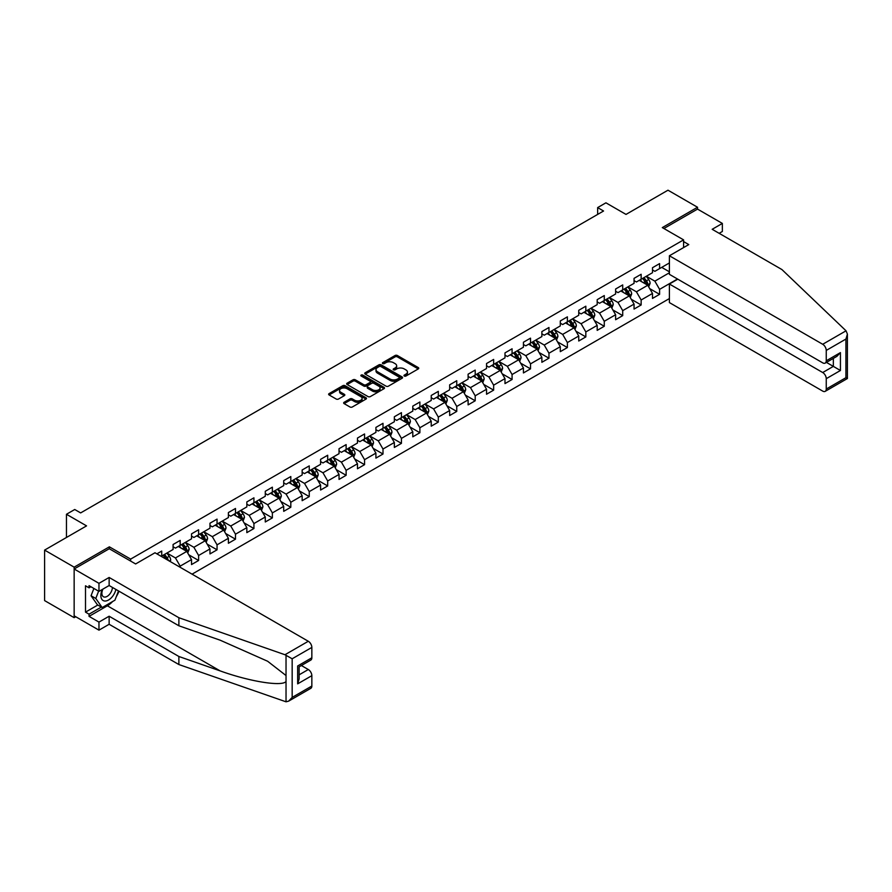 <?xml version="1.0" encoding="UTF-8"?>
<svg xmlns="http://www.w3.org/2000/svg" width="892" height="892" viewBox="0 0 892 892"><rect width="100%" height="100%" fill="white"/><g stroke="black" fill="none" stroke-linecap="round" stroke-linejoin="round"><path stroke-width="1.34" d="M404.31 376.034A1.148 0.658 0 0 0 405.938 376.034L418.27 368.92A1.639 0.948 0 0 0 418.749 368.251A1.639 0.948 0 0 0 418.27 367.582L397.386 355.518A1.639 0.948 0 0 0 395.056 355.518L382.735 362.643A1.148 0.658 0 0 0 384.363 363.579L385.957 362.654A5.252 3.033 0 0 1 393.383 362.654L395.123 363.657A5.252 3.033 0 0 1 396.661 365.798A5.252 3.033 0 0 1 395.123 367.95L393.528 368.864A1.148 0.658 0 0 0 395.145 369.801L396.739 368.887A5.252 3.033 0 0 1 404.165 368.887L405.905 369.89A5.252 3.033 0 0 1 407.443 372.031A5.252 3.033 0 0 1 405.905 374.172L404.31 375.097A1.148 0.658 0 0 0 404.31 376.034L404.31 375.097M344.122 402.281A1.639 0.948 0 0 0 343.643 402.95A1.639 0.948 0 0 0 344.122 403.619L349.987 406.997A1.639 0.948 0 0 0 352.307 406.997L365.999 399.092A1.639 0.948 0 0 0 366.478 398.423A1.639 0.948 0 0 0 365.999 397.754L345.115 385.701A1.639 0.948 0 0 0 342.796 385.701L329.103 393.606A1.639 0.948 0 0 0 328.624 394.275A1.639 0.948 0 0 0 329.103 394.944L336.184 399.025A1.639 0.948 0 0 0 338.503 399.025L344.357 395.647A1.639 0.948 0 0 0 344.836 394.978A1.639 0.948 0 0 0 344.357 394.309L340.856 392.279A4.393 2.531 0 0 1 339.562 390.484A4.393 2.531 0 0 1 342.272 388.143A4.393 2.531 0 0 1 347.055 388.7L360.803 396.628A4.393 2.531 0 0 1 362.096 398.423A4.393 2.531 0 0 1 359.387 400.764A4.393 2.531 0 0 1 354.603 400.218L352.307 398.891A1.639 0.948 0 0 0 349.987 398.891L344.122 402.281L344.122 403.619L349.987 400.263L349.987 398.891M719.164 233.325L722.353 231.485L722.353 223.424L697.533 209.096L697.533 207.256L667.985 190.197L626.017 214.415L605.924 202.819L597.651 207.591L603.561 211.003L80.648 512.911L74.738 509.499L66.465 514.271L66.465 537.475M109.37 548.803L109.37 546.829L74.147 567.156L44.6 550.096L86.557 525.879L66.465 514.271M109.37 546.829L130.645 559.106L683.584 239.87L683.584 247.586M697.533 207.256L662.31 227.594L683.584 239.87M386.069 386.169A1.639 0.948 0 0 0 388.388 386.169L402.08 378.264A1.639 0.948 0 0 0 402.56 377.595A1.639 0.948 0 0 0 402.08 376.926L381.196 364.861A1.639 0.948 0 0 0 378.877 364.861L365.185 372.767A1.639 0.948 0 0 0 364.705 373.436A1.639 0.948 0 0 0 365.185 374.105L386.069 386.169M361.639 376.279A1.148 0.658 0 0 1 362.81 376.446L362.81 375.086L384.039 387.34A1.639 0.948 0 0 1 384.519 388.009A1.639 0.948 0 0 1 384.039 388.678L370.347 396.583A1.639 0.948 0 0 1 368.028 396.583L347.144 384.53L347.144 383.181A1.639 0.948 0 0 0 346.665 383.861A1.639 0.948 0 0 0 347.144 384.53M347.144 383.181L352.998 379.802A1.639 0.948 0 0 1 355.328 379.802L363.791 384.697A1.639 0.948 0 0 0 366.11 384.697L370.002 382.445A1.639 0.948 0 0 0 370.481 381.776A1.639 0.948 0 0 0 370.002 381.107L361.182 376.023A1.148 0.658 0 0 1 362.81 375.086M74.147 567.156L74.147 617.665L44.6 600.595L44.6 550.096M130.645 561.09L130.645 559.106M192.059 574.158L669.401 298.564M669.401 262.939L659.589 268.603L659.589 263.619L652.498 267.712L652.498 272.696L641.147 279.252L641.147 274.268L634.056 278.36L634.056 283.344L622.716 289.9L622.716 284.916L615.625 289.008L615.625 293.992L604.274 300.537L604.274 295.564L597.183 299.656L597.183 304.64L585.832 311.185L585.832 306.201L578.741 310.305L578.741 315.277L567.39 321.834L567.39 316.85L560.299 320.942L560.299 325.926L548.959 332.482L548.959 327.498L541.868 331.59L541.868 336.574L530.517 343.119L530.517 338.146L523.426 342.238L523.426 347.222L512.075 353.767L512.075 348.783L504.983 352.886L504.983 357.859L493.644 364.415L493.644 359.431L486.541 363.523L486.541 368.507L475.202 375.064L475.202 370.08L468.11 374.172L468.11 379.156L456.76 385.701L456.76 380.728L449.668 384.82L449.668 389.804L438.318 396.349L438.318 391.365L431.226 395.468L431.226 400.441L419.887 406.997L419.887 402.013L412.795 406.105L412.795 411.089L401.445 417.646L401.445 412.662L394.353 416.754L394.353 421.738L383.002 428.294L383.002 423.31L375.911 427.402L375.911 432.386L364.56 438.931L364.56 433.958L357.469 438.05L357.469 443.034L346.129 449.579L346.129 444.595L339.038 448.698L339.038 453.671L327.687 460.227L327.687 455.243L320.596 459.335L320.596 464.319L309.245 470.876L309.245 465.892L302.154 469.984L302.154 474.968L290.814 481.513L290.814 476.54L283.712 480.632L283.712 485.616L272.372 492.161L272.372 487.177L265.281 491.28L265.281 496.253L253.93 502.809L253.93 497.825L246.839 501.917L246.839 506.901L235.488 513.457L235.488 508.473L228.397 512.565L228.397 517.55L217.057 524.095L217.057 519.122L209.966 523.214L209.966 528.198L198.615 534.743L198.615 529.759L191.524 533.862L191.524 538.835L180.173 545.391L180.173 540.407L173.081 544.499L173.081 549.483L161.731 556.039L161.731 551.055L156.892 553.854M677.496 279.006L659.589 289.354L659.589 294.327L652.498 298.43L652.498 293.446L641.147 299.991L641.147 304.975L634.056 309.067L634.056 304.094L622.716 310.639L622.716 315.623L615.625 319.715L615.625 314.731L604.274 321.287L604.274 326.271L597.183 330.363L597.183 325.379L585.832 331.935L585.832 336.908L578.741 341.012L578.741 336.028L567.39 342.573L567.39 347.557L560.299 351.649L560.299 346.676L548.959 353.221L548.959 358.205L541.868 362.297L541.868 357.313L530.517 363.869L530.517 368.853L523.426 372.945L523.426 367.961L512.075 374.517L512.075 379.501L504.983 383.593L504.983 378.609L493.644 385.166L493.644 390.138L486.541 394.242L486.541 389.258L475.202 395.803L475.202 400.787L468.11 404.879L468.11 399.906L456.76 406.451L456.76 411.435L449.668 415.527L449.668 410.543L438.318 417.099L438.318 422.083L431.226 426.175L431.226 421.191L419.887 427.747L419.887 432.72L412.795 436.824L412.795 431.839L401.445 438.385L401.445 443.369L394.353 447.461L394.353 442.488L383.002 449.033L383.002 454.017L375.911 458.109L375.911 453.125L364.56 459.681L364.56 464.665L357.469 468.757L357.469 463.773L346.129 470.329L346.129 475.302L339.038 479.405L339.038 474.421L327.687 480.966L327.687 485.95L320.596 490.043L320.596 485.07L309.245 491.615L309.245 496.599L302.154 500.691L302.154 495.707L290.814 502.263L290.814 507.247L283.712 511.339L283.712 506.355L272.372 512.911L272.372 517.895L265.281 521.987L265.281 517.003L253.93 523.559L253.93 528.532L246.839 532.635L246.839 527.651L235.488 534.197L235.488 539.181L228.397 543.273L228.397 538.3L217.057 544.845L217.057 549.829L209.966 553.921L209.966 548.937L198.615 555.493L198.615 560.477L191.524 564.569L191.524 559.585L180.173 566.141L180.173 567.301M178.288 546.484L186.796 551.401L175.445 557.946L166.938 553.04M173.081 546.751L175.445 548.123L180.173 545.391M175.445 557.946L180.173 566.141M186.796 551.401L191.524 559.585M196.719 535.836L205.238 540.753L193.887 547.298L185.38 542.392M191.524 536.114L193.887 537.475L198.615 534.743M193.887 547.298L198.615 555.493M205.238 540.753L209.966 548.937M215.162 525.187L223.669 530.104L212.329 536.661L203.811 531.743M209.966 525.466L212.329 526.826L217.057 524.095M212.329 536.661L217.057 544.845M223.669 530.104L228.397 538.3M233.604 514.55L242.111 519.456L230.76 526.012L222.253 521.095M228.397 514.818L230.76 516.189L235.488 513.457M230.76 526.012L235.488 534.197M242.111 519.456L246.839 527.651M252.035 503.902L260.553 508.819L249.202 515.364L240.695 510.447M246.839 504.17L249.202 505.541L253.93 502.809M249.202 515.364L253.93 523.559M260.553 508.819L265.281 517.003M270.477 493.254L278.984 498.171L267.645 504.716L259.126 499.81M265.281 493.532L267.645 494.893L272.372 492.161M267.645 504.716L272.372 512.911M278.984 498.171L283.712 506.355M288.919 482.605L297.426 487.523L286.076 494.079L277.568 489.162M283.712 482.884L286.076 484.245L290.814 481.513M286.076 494.079L290.814 502.263M297.426 487.523L302.154 495.707M307.361 471.968L315.868 476.874L304.518 483.431L296.01 478.513M302.154 472.236L304.518 473.596L309.245 470.876M304.518 483.431L309.245 491.615M315.868 476.874L320.596 485.07M325.792 461.32L334.31 466.226L322.96 472.782L314.452 467.865M320.596 461.588L322.96 462.959L327.687 460.227M322.96 472.782L327.687 480.966M334.31 466.226L339.038 474.421M344.234 450.672L352.741 455.589L341.402 462.134L332.883 457.228M339.038 450.951L341.402 452.311L346.129 449.579M341.402 462.134L346.129 470.329M352.741 455.589L357.469 463.773M362.676 440.024L371.183 444.941L359.833 451.486L351.325 446.58M357.469 440.302L359.833 441.663L364.56 438.931M359.833 451.486L364.56 459.681M371.183 444.941L375.911 453.125M381.118 429.375L389.626 434.293L378.275 440.849L369.767 435.932M375.911 429.654L378.275 431.014L383.002 428.294M378.275 440.849L383.002 449.033M389.626 434.293L394.353 442.488M399.549 418.738L408.068 423.644L396.717 430.2L388.21 425.283M394.353 419.006L396.717 420.377L401.445 417.646M396.717 430.2L401.445 438.385M408.068 423.644L412.795 431.839M417.991 408.09L426.499 413.007L415.159 419.552L406.64 414.646M412.795 408.358L415.159 409.729L419.887 406.997M415.159 419.552L419.887 427.747M426.499 413.007L431.226 421.191M436.433 397.442L444.941 402.359L433.59 408.904L425.083 403.998M431.226 397.72L433.59 399.081L438.318 396.349M433.59 408.904L438.318 417.099M444.941 402.359L449.668 410.543M454.864 386.793L463.383 391.711L452.032 398.267L443.525 393.35M449.668 387.072L452.032 388.433L456.76 385.701M452.032 398.267L456.76 406.451M463.383 391.711L468.11 399.906M473.306 376.156L481.814 381.062L470.474 387.619L461.956 382.701M468.11 376.424L470.474 377.795L475.202 375.064M470.474 387.619L475.202 395.803M481.814 381.062L486.541 389.258M491.748 365.508L500.256 370.425L488.905 376.97L480.398 372.053M486.541 365.776L488.905 367.147L493.644 364.415M488.905 376.97L493.644 385.166M500.256 370.425L504.983 378.609M510.191 354.86L518.698 359.777L507.347 366.322L498.84 361.416M504.983 355.139L507.347 356.499L512.075 353.767M507.347 366.322L512.075 374.517M518.698 359.777L523.426 367.961M528.621 344.212L537.14 349.129L525.789 355.685L517.282 350.768M523.426 344.49L525.789 345.851L530.517 343.119M525.789 355.685L530.517 363.869M537.14 349.129L541.868 357.313M547.064 333.575L555.571 338.481L544.231 345.037L535.713 340.12M541.868 333.842L544.231 335.202L548.959 332.482M544.231 345.037L548.959 353.221M555.571 338.481L560.299 346.676M565.506 322.926L574.013 327.832L562.662 334.388L554.155 329.471M560.299 323.194L562.662 324.565L567.39 321.834M562.662 334.388L567.39 342.573M574.013 327.832L578.741 336.028M583.948 312.278L592.455 317.195L581.105 323.74L572.597 318.834M578.741 312.546L581.105 313.917L585.832 311.185M581.105 323.74L585.832 331.935M592.455 317.195L597.183 325.379M602.379 301.63L610.897 306.547L599.547 313.092L591.039 308.186M597.183 301.909L599.547 303.269L604.274 300.537M599.547 313.092L604.274 321.287M610.897 306.547L615.625 314.731M620.821 290.982L629.328 295.899L617.989 302.455L609.47 297.538M615.625 291.26L617.989 292.621L622.716 289.9M617.989 302.455L622.716 310.639M629.328 295.899L634.056 304.094M639.263 280.344L647.77 285.25L636.42 291.807L627.912 286.889M634.056 280.612L636.42 281.983L641.147 279.252M636.42 291.807L641.147 299.991M647.77 285.25L652.498 293.446M669.401 272.762L654.862 281.158L646.354 276.241M661.719 267.377L669.401 271.815M652.498 269.964L654.862 271.335L659.589 268.603M654.862 281.158L659.589 289.354M74.147 617.665L75.742 616.74M597.651 207.591L597.651 214.415M649.722 288.629L659.589 294.327M631.28 299.277L641.147 304.975M612.837 309.925L622.716 315.623M594.407 320.574L604.274 326.271M575.964 331.211L585.832 336.908M557.522 341.859L567.39 347.557M539.091 352.507L548.959 358.205M520.649 363.155L530.517 368.853M502.207 373.804L512.075 379.501M483.765 384.441L493.644 390.138M465.334 395.089L475.202 400.787M446.892 405.737L456.76 411.435M428.45 416.386L438.318 422.083M410.008 427.023L419.887 432.72M391.577 437.671L401.445 443.369M373.135 448.319L383.002 454.017M354.693 458.967L364.56 464.665M336.262 469.605L346.129 475.302M317.82 480.253L327.687 485.95M299.377 490.901L309.245 496.599M280.935 501.549L290.814 507.247M262.504 512.198L272.372 517.895M244.062 522.835L253.93 528.532M225.62 533.483L235.488 539.181M207.178 544.131L217.057 549.829M188.747 554.779L198.615 560.477M404.767 376.201L405.905 375.543A5.252 3.033 0 0 0 407.443 373.402L407.443 372.031M396.661 365.798L396.661 367.17A5.252 3.033 0 0 1 395.123 369.31L393.985 369.968M418.248 368.931L397.386 356.889A1.639 0.948 0 0 0 395.056 356.889L383.192 363.735M402.08 376.926L402.08 378.264L381.196 366.233A1.639 0.948 0 0 0 378.877 366.233L365.207 374.127M399.181 378.063A1.148 0.658 0 0 0 399.181 377.126L380.851 366.545A1.148 0.658 0 0 0 379.223 366.545L377.539 367.515A5.252 3.033 0 0 0 376 369.656A5.252 3.033 0 0 0 377.539 371.797L390.072 379.033A5.252 3.033 0 0 0 397.498 379.033L399.181 378.063L399.181 379.423A1.148 0.658 0 0 0 399.516 378.955L399.516 377.595M376 369.656L376 371.016A5.252 3.033 0 0 0 377.539 373.168L377.539 371.797M399.181 379.423L397.498 380.393A5.252 3.033 0 0 1 390.072 380.393L377.539 373.168M347.166 384.541L352.998 381.163L352.998 379.802M370.481 381.776L370.481 383.147A1.639 0.948 0 0 1 370.002 383.816L366.11 386.058A1.639 0.948 0 0 1 363.791 386.058L355.328 381.163A1.639 0.948 0 0 0 352.998 381.163M362.81 376.446L384.017 388.689M372.577 389.771A4.393 2.531 0 0 0 377.361 390.317A4.393 2.531 0 0 0 380.07 387.975A4.393 2.531 0 0 0 378.788 386.18L373.949 383.382A1.639 0.948 0 0 0 371.63 383.382L367.738 385.634A1.639 0.948 0 0 0 367.259 386.303A1.639 0.948 0 0 0 367.738 386.972L372.577 389.771L372.577 391.131A4.393 2.531 0 0 0 377.361 391.677A4.393 2.531 0 0 0 380.07 389.336L380.07 387.975M367.259 386.303L367.259 387.663A1.639 0.948 0 0 0 367.738 388.332L367.738 386.972M372.577 391.131L367.738 388.332M362.096 398.423L362.096 399.794A4.393 2.531 0 0 1 359.387 402.136A4.393 2.531 0 0 1 354.603 401.578L352.307 400.263A1.639 0.948 0 0 0 349.987 400.263M339.562 390.484L339.562 391.856A4.393 2.531 0 0 0 340.856 393.64L340.856 392.279M344.334 395.658L340.856 393.64M365.999 397.754L365.999 399.092L345.115 387.061A1.639 0.948 0 0 0 342.796 387.061L329.126 394.955M648.707 286.867L650.112 283.333A4.427 2.553 -120 0 0 648.696 279.553L646.254 276.297M642.006 281.928L640.344 279.709M642.597 278.416L645.028 281.671A4.427 2.553 60 0 1 646.299 284.336L647.715 283.522A4.427 2.553 -120 0 0 646.455 280.857L644.013 277.602M642.898 278.237L645.607 281.85A2.252 1.305 60 0 1 646.02 282.541L647.715 283.522M102.357 589.434A10.86 6.277 120 0 0 104.71 601.018A10.86 6.277 120 0 0 115.904 589.422M102.937 589.099A7.437 4.293 120 0 0 103.427 596.748A7.437 4.293 120 0 0 104.52 597.082A7.437 4.293 120 0 0 112.403 587.404M118.513 590.939L114.923 600.193L102.167 607.563L97.44 604.832L91.051 595.756L93.894 588.452M102.167 607.563L95.79 598.476L98.622 591.184M91.051 595.756L95.79 598.476M846.04 330.809L847.4 334.121L845.928 339.06L826.248 350.422A5.018 2.899 -120 0 0 822.703 344.279L846.04 330.809L781.927 269.562L712.184 229.3L722.353 223.424M677.797 279.185L669.401 284.024L669.401 302.589L822.703 391.097A5.018 2.899 -120 0 0 825.212 391.343A5.018 2.899 -120 0 0 826.248 389.046L826.248 378.676A5.018 2.899 -120 0 0 822.703 372.533L833.34 366.389L840.431 370.492L826.248 378.676M669.401 284.024L822.703 372.533M683.584 241.576L688.78 244.586L669.401 255.77L669.401 274.335L822.703 362.843A5.018 2.899 -120 0 0 825.212 363.089A5.018 2.899 -120 0 0 826.248 360.803L826.248 350.422M669.401 255.77L822.703 344.279M697.533 209.096L663.904 228.508M826.416 362.397L833.34 366.389L833.34 358.394M826.248 360.803L840.431 352.608L836.886 356.354L825.212 363.089M826.248 389.046L845.928 377.684L846.675 378.119M112.57 601.554A18.81 10.86 -60 0 1 107.363 605.791L89.044 616.361L98.967 622.092L109.136 616.227L178.879 656.49L178.879 664.54L286.031 701.803L288.618 701.145L292.163 697.399L311.843 686.037A5.018 2.899 60 0 1 310.806 688.334L288.618 701.145M178.879 656.49L220.09 670.873C249.37 681.51 282.184 686.795 286.031 681.488L286.031 675.545L267.611 661.24L220.09 640.166L178.879 625.783L109.136 585.52L98.967 591.385L89.044 585.654L89.044 587.839L85.498 585.788L85.498 612.135L89.044 614.175L101.342 607.084M98.967 622.092L98.967 630.153L74.147 615.814L74.147 569.007L109.259 548.736L135.617 563.956L154.996 552.761L308.298 641.27A5.018 2.899 60 0 1 311.843 647.414L311.843 657.783A5.018 2.899 60 0 1 310.806 660.08L299.132 666.826L299.132 678.912L297.66 683.852L297.66 665.978C299.578 667.082 299.578 667.082 297.66 665.978L311.843 657.783M109.136 616.227L109.136 624.277L98.967 630.153M178.879 664.54L109.136 624.277M311.843 647.414L292.163 658.775L284.972 654.739L178.879 617.732L109.136 577.47L98.967 583.335L98.967 591.385M98.967 583.335L74.147 569.007M89.044 616.361L89.044 614.175M109.136 577.47L109.136 585.52M178.879 617.732L178.879 625.783M299.132 674.82L308.298 669.524A5.018 2.899 60 0 1 311.843 675.668L311.843 686.037M308.298 669.524L301.373 665.521M118.982 591.195A18.81 10.86 -60 0 1 116.306 596.625M90.939 586.746L89.044 587.839M85.498 612.135L97.797 605.032M630.265 297.515L631.67 293.981A4.427 2.553 -120 0 0 630.254 290.201L627.823 286.945M623.564 292.576L621.902 290.357M624.155 289.064L626.597 292.32A4.427 2.553 60 0 1 627.856 294.984L629.284 294.159A4.427 2.553 -120 0 0 628.013 291.506L625.571 288.239M624.467 288.885L627.165 292.498A2.252 1.305 60 0 1 627.578 293.178L629.284 294.159M611.823 308.164L613.228 304.618A4.427 2.553 -120 0 0 611.823 300.849L609.381 297.593M605.122 303.213L603.471 301.005M605.713 299.712L608.154 302.968A4.427 2.553 60 0 1 609.426 305.633L610.842 304.808A4.427 2.553 -120 0 0 609.571 302.143L607.129 298.887M606.025 299.534L608.734 303.146A2.252 1.305 60 0 1 609.136 303.826L610.842 304.808M593.392 318.812L594.797 315.266A4.427 2.553 -120 0 0 593.381 311.498L590.939 308.242M586.691 313.861L585.029 311.654M587.271 310.349L589.712 313.616A4.427 2.553 60 0 1 590.983 316.27L592.399 315.456A4.427 2.553 -120 0 0 591.128 312.791L588.698 309.535M587.583 310.171L590.292 313.783A2.252 1.305 60 0 1 590.705 314.475L592.399 315.456M574.95 329.46L576.355 325.915A4.427 2.553 -120 0 0 574.939 322.146L572.497 318.879M568.249 324.51L566.587 322.291M568.84 320.997L571.281 324.253A4.427 2.553 60 0 1 572.541 326.918L573.957 326.104A4.427 2.553 -120 0 0 572.697 323.439L570.256 320.183M569.141 320.819L571.85 324.432A2.252 1.305 60 0 1 572.263 325.123L573.957 326.104M556.508 340.097L557.913 336.563A4.427 2.553 -120 0 0 556.496 332.783L554.066 329.527M549.807 335.158L548.156 332.939M550.397 331.646L552.839 334.901A4.427 2.553 60 0 1 554.11 337.566L555.526 336.752A4.427 2.553 -120 0 0 554.255 334.087L551.813 330.832M550.71 331.467L553.408 335.08A2.252 1.305 60 0 1 553.821 335.76L555.526 336.752M538.066 350.746L539.47 347.2A4.427 2.553 -120 0 0 538.066 343.431L535.624 340.175M531.364 345.795L529.714 343.587M531.955 342.294L534.397 345.55A4.427 2.553 60 0 1 535.668 348.214L537.084 347.389A4.427 2.553 -120 0 0 535.813 344.725L533.371 341.469M532.268 342.115L534.977 345.728A2.252 1.305 60 0 1 535.378 346.408L537.084 347.389M519.635 361.394L521.039 357.848A4.427 2.553 -120 0 0 519.623 354.079L517.182 350.824M512.933 356.443L511.272 354.236M513.524 352.942L515.955 356.198A4.427 2.553 60 0 1 517.226 358.863L518.642 358.038A4.427 2.553 -120 0 0 517.382 355.373L514.94 352.117M513.825 352.764L516.535 356.376A2.252 1.305 60 0 1 516.947 357.056L518.642 358.038M501.192 372.042L502.597 368.496A4.427 2.553 -120 0 0 501.181 364.728L498.74 361.472M494.491 367.091L492.83 364.884M495.082 363.579L497.524 366.835A4.427 2.553 60 0 1 498.784 369.5L500.211 368.686A4.427 2.553 -120 0 0 498.94 366.021L496.498 362.765M495.383 363.401L498.093 367.013A2.252 1.305 60 0 1 498.505 367.705L500.211 368.686M482.75 382.679L484.155 379.145A4.427 2.553 -120 0 0 482.75 375.365L480.309 372.109M476.049 377.74L474.399 375.521M476.64 374.227L479.082 377.483A4.427 2.553 60 0 1 480.353 380.148L481.769 379.334A4.427 2.553 -120 0 0 480.498 376.669L478.056 373.413M476.952 374.049L479.651 377.662A2.252 1.305 60 0 1 480.063 378.353L481.769 379.334M464.308 393.327L465.724 389.782A4.427 2.553 -120 0 0 464.308 386.013L461.866 382.757M457.618 388.388L455.957 386.169M458.198 384.876L460.64 388.132A4.427 2.553 60 0 1 461.911 390.796L463.327 389.971A4.427 2.553 -120 0 0 462.056 387.306L459.625 384.051M458.51 384.697L461.22 388.31A2.252 1.305 60 0 1 461.632 388.99L463.327 389.971M445.877 403.976L447.282 400.43A4.427 2.553 -120 0 0 445.866 396.661L443.424 393.405M439.176 399.025L437.515 396.817M439.767 395.524L442.198 398.78A4.427 2.553 60 0 1 443.469 401.445L444.885 400.62A4.427 2.553 -120 0 0 443.625 397.955L441.183 394.699M440.068 395.346L442.778 398.958A2.252 1.305 60 0 1 443.19 399.638L444.885 400.62M427.435 414.624L428.84 411.078A4.427 2.553 -120 0 0 427.424 407.31L424.993 404.054M420.734 409.673L419.073 407.466M421.325 406.161L423.767 409.417A4.427 2.553 60 0 1 425.027 412.082L426.454 411.268A4.427 2.553 -120 0 0 425.183 408.603L422.741 405.347M421.637 405.983L424.336 409.595A2.252 1.305 60 0 1 424.748 410.287L426.454 411.268M408.993 425.261L410.398 421.726A4.427 2.553 -120 0 0 408.993 417.947L406.551 414.691M402.292 420.322L400.642 418.103M402.883 416.809L405.325 420.065A4.427 2.553 60 0 1 406.596 422.73L408.012 421.916A4.427 2.553 -120 0 0 406.741 419.251L404.299 415.995M403.195 416.631L405.905 420.243A2.252 1.305 60 0 1 406.306 420.935L408.012 421.916M390.562 435.909L391.967 432.375A4.427 2.553 -120 0 0 390.551 428.595L388.109 425.339M383.861 430.97L382.2 428.751M384.441 427.458L386.883 430.713A4.427 2.553 60 0 1 388.154 433.378L389.57 432.553A4.427 2.553 -120 0 0 388.299 429.899L385.868 426.632M384.753 427.279L387.462 430.892A2.252 1.305 60 0 1 387.875 431.572L389.57 432.553M372.12 446.558L373.525 443.012A4.427 2.553 -120 0 0 372.109 439.243L369.667 435.987M365.419 441.607L363.758 439.399M366.01 438.106L368.452 441.362A4.427 2.553 60 0 1 369.712 444.026L371.128 443.201A4.427 2.553 -120 0 0 369.868 440.537L367.426 437.281M366.311 437.927L369.02 441.54A2.252 1.305 60 0 1 369.433 442.22L371.128 443.201M353.678 457.206L355.083 453.66A4.427 2.553 -120 0 0 353.667 449.891L351.236 446.636M346.977 452.255L345.327 450.047M347.568 448.743L350.01 452.01A4.427 2.553 60 0 1 351.281 454.664L352.697 453.85A4.427 2.553 -120 0 0 351.426 451.185L348.984 447.929M347.88 448.565L350.578 452.177A2.252 1.305 60 0 1 350.991 452.868L352.697 453.85M335.236 467.854L336.641 464.308A4.427 2.553 -120 0 0 335.236 460.54L332.794 457.273M328.535 462.903L326.885 460.696M329.126 459.391L331.568 462.647A4.427 2.553 60 0 1 332.839 465.312L334.255 464.498A4.427 2.553 -120 0 0 332.984 461.833L330.542 458.577M329.438 459.213L332.147 462.825A2.252 1.305 60 0 1 332.549 463.517L334.255 464.498M316.805 478.491L318.21 474.957A4.427 2.553 -120 0 0 316.794 471.177L314.352 467.921M310.104 473.552L308.442 471.333M310.695 470.039L313.125 473.295A4.427 2.553 60 0 1 314.397 475.96L315.813 475.146A4.427 2.553 -120 0 0 314.553 472.481L312.111 469.225M310.996 469.861L313.705 473.474A2.252 1.305 60 0 1 314.118 474.165L315.813 475.146M298.363 489.139L299.768 485.594A4.427 2.553 -120 0 0 298.352 481.825L295.91 478.569M291.662 484.189L290 481.981M292.253 480.688L294.695 483.943A4.427 2.553 60 0 1 295.954 486.608L297.382 485.783A4.427 2.553 -120 0 0 296.111 483.118L293.669 479.863M292.554 480.509L295.263 484.122A2.252 1.305 60 0 1 295.676 484.802L297.382 485.783M279.921 499.788L281.326 496.242A4.427 2.553 -120 0 0 279.91 492.473L277.479 489.217M273.22 494.837L271.569 492.629M273.811 491.336L276.252 494.592A4.427 2.553 60 0 1 277.524 497.257L278.94 496.431A4.427 2.553 -120 0 0 277.668 493.767L275.227 490.511M274.123 491.157L276.821 494.77A2.252 1.305 60 0 1 277.234 495.45L278.94 496.431M261.479 510.436L262.895 506.89A4.427 2.553 -120 0 0 261.479 503.121L259.037 499.866M254.789 505.485L253.127 503.278M255.368 501.973L257.81 505.229A4.427 2.553 60 0 1 259.081 507.894L260.497 507.08A4.427 2.553 -120 0 0 259.226 504.415L256.796 501.159M255.681 501.795L258.39 505.407A2.252 1.305 60 0 1 258.803 506.098L260.497 507.08M243.048 521.073L244.453 517.538A4.427 2.553 -120 0 0 243.037 513.759L240.595 510.503M236.347 516.134L234.685 513.915M236.938 512.621L239.368 515.877A4.427 2.553 60 0 1 240.639 518.542L242.055 517.728A4.427 2.553 -120 0 0 240.795 515.063L238.354 511.807M237.239 512.443L239.948 516.055A2.252 1.305 60 0 1 240.361 516.747L242.055 517.728M224.606 531.721L226.01 528.175A4.427 2.553 -120 0 0 224.594 524.407L222.164 521.151M217.904 526.782L216.243 524.563M218.495 523.269L220.937 526.525A4.427 2.553 60 0 1 222.197 529.19L223.624 528.365A4.427 2.553 -120 0 0 222.353 525.7L219.911 522.444M218.808 523.091L221.506 526.704A2.252 1.305 60 0 1 221.918 527.384L223.624 528.365M206.163 542.369L207.568 538.824A4.427 2.553 -120 0 0 206.163 535.055L203.722 531.799M199.462 537.419L197.812 535.211M200.053 533.918L202.495 537.174A4.427 2.553 60 0 1 203.766 539.838L205.182 539.013A4.427 2.553 -120 0 0 203.911 536.348L201.469 533.093M200.365 533.739L203.075 537.352A2.252 1.305 60 0 1 203.476 538.032L205.182 539.013M187.733 553.018L189.137 549.472A4.427 2.553 -120 0 0 187.721 545.703L185.28 542.447M181.031 548.067L179.37 545.859M181.611 544.555L184.053 547.811A4.427 2.553 60 0 1 185.324 550.476L186.74 549.662A4.427 2.553 -120 0 0 185.469 546.997L183.038 543.741M181.923 544.376L184.633 547.989A2.252 1.305 60 0 1 185.045 548.68L186.74 549.662M170.205 561.536L170.695 560.12A4.427 2.553 -120 0 0 169.279 556.352L166.837 553.085M168.332 560.455L168.298 560.31A4.427 2.553 -120 0 0 167.038 557.645L164.596 554.389M163.481 555.025L166.191 558.637A2.252 1.305 60 0 1 166.603 559.329L168.298 560.31M163.18 555.203L165.622 558.459A4.427 2.553 60 0 1 166.079 559.161M66.465 531.03L66.465 528.577M405.905 375.543L405.905 374.172M393.528 369.801L393.528 368.864M395.123 369.31L395.123 367.95M382.735 363.579L382.735 362.643M395.056 356.889L395.056 355.518M397.386 356.889L397.386 355.518M418.27 368.92L418.27 367.582M365.185 374.105L365.185 372.767M378.877 366.233L378.877 364.861M381.196 366.233L381.196 364.861M390.072 380.393L390.072 379.033M397.498 380.393L397.498 379.033M355.328 381.163L355.328 379.802M363.791 386.058L363.791 384.697M366.11 386.058L366.11 384.697M370.002 383.816L370.002 382.445M384.039 388.678L384.039 387.34M352.307 400.263L352.307 398.891M354.603 401.578L354.603 400.218M344.357 395.647L344.357 394.309M329.103 394.944L329.103 393.606M342.796 387.061L342.796 385.701M345.115 387.061L345.115 385.701M647.336 285.005L650.078 283.411M646.455 280.857L648.696 279.553M643.299 282.675L645.028 281.671M845.928 377.684L845.928 339.06M840.431 352.608L840.431 370.492M286.031 701.803L286.031 681.488M286.031 675.545L286.031 655.23M292.163 658.775L292.163 697.399M311.843 675.668L297.66 683.852M284.972 654.739L308.298 641.27M107.363 605.791L220.09 670.873M628.893 295.653L631.648 294.059M628.013 291.506L630.254 290.201M624.857 293.323L626.597 292.32M610.451 306.291L613.205 304.707M609.571 302.143L611.823 300.849M606.426 303.96L608.154 302.968M592.02 316.939L594.763 315.355M591.128 312.791L593.381 311.498M587.984 314.608L589.712 313.616M573.578 327.587L576.321 326.004M572.697 323.439L574.939 322.146M569.542 325.257L571.281 324.253M555.136 338.235L557.89 336.641M554.255 334.087L556.496 332.783M551.1 335.905L552.839 334.901M536.694 348.872L539.448 347.289M535.813 344.725L538.066 343.431M532.669 346.553L534.397 345.55M518.263 359.521L521.006 357.937M517.382 355.373L519.623 354.079M514.227 357.19L515.955 356.198M499.821 370.169L502.564 368.586M498.94 366.021L501.181 364.728M495.785 367.838L497.524 366.835M481.379 380.817L484.133 379.223M480.498 376.669L482.75 375.365M477.354 378.487L479.082 377.483M462.937 391.454L465.691 389.871M462.056 387.306L464.308 386.013M458.912 389.135L460.64 388.132M444.506 402.102L447.249 400.519M443.625 397.955L445.866 396.661M440.47 399.772L442.198 398.78M426.064 412.751L428.807 411.167M425.183 408.603L427.424 407.31M422.027 410.42L423.767 409.417M407.622 423.399L410.376 421.805M406.741 419.251L408.993 417.947M403.597 421.069L405.325 420.065M389.191 434.047L391.934 432.453M388.299 429.899L390.551 428.595M385.154 431.717L386.883 430.713M370.749 444.684L373.492 443.101M369.868 440.537L372.109 439.243M366.712 442.354L368.452 441.362M352.307 455.333L355.061 453.749M351.426 451.185L353.667 449.891M348.27 453.002L350.01 452.01M333.864 465.981L336.618 464.397M332.984 461.833L335.236 460.54M329.839 463.65L331.568 462.647M315.433 476.629L318.176 475.035M314.553 472.481L316.794 471.177M311.397 474.299L313.125 473.295M296.991 487.266L299.734 485.683M296.111 483.118L298.352 481.825M292.955 484.947L294.695 483.943M278.549 497.914L281.303 496.331M277.668 493.767L279.91 492.473M274.513 495.584L276.252 494.592M260.107 508.563L262.861 506.979M259.226 504.415L261.479 503.121M256.082 506.232L257.81 505.229M241.676 519.211L244.419 517.616M240.795 515.063L243.037 513.759M237.64 516.881L239.368 515.877M223.234 529.848L225.977 528.265M222.353 525.7L224.594 524.407M219.198 527.529L220.937 526.525M204.792 540.496L207.546 538.913M203.911 536.348L206.163 535.055M200.767 538.166L202.495 537.174M186.361 551.144L189.104 549.561M185.469 546.997L187.721 545.703M182.325 548.814L184.053 547.811M169.279 561.001L170.662 560.198M167.038 557.645L169.279 556.352M847.4 334.121L847.4 378.531L825.212 391.343"/></g></svg>
